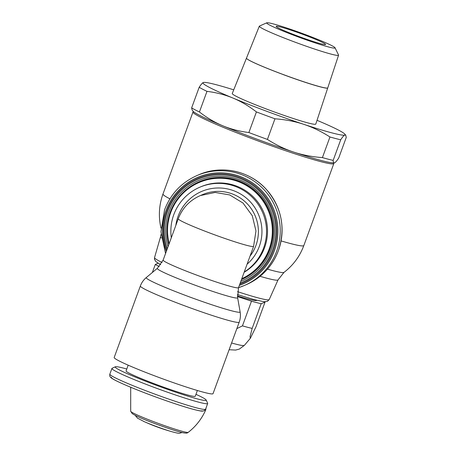 <?xml version="1.0" encoding="UTF-8"?>
<svg xmlns="http://www.w3.org/2000/svg" width="456" height="456" viewBox="0 0 456 456"><rect width="100%" height="100%" fill="white"/><g stroke="black" fill="none" stroke-linecap="round" stroke-linejoin="round"><path stroke-width="0.68" d="M206.038 407.977L205.736 409.887A39.353 2.531 -159.9 0 1 205.736 409.887A39.353 2.531 -159.9 0 1 205.599 410.007A39.353 2.531 -159.9 0 1 205.057 410.081M182.149 432.544L181.933 432.641C178.638 433.052 181.459 434.363 170.989 431.467L166.275 430.048A13.651 0.878 -159.9 0 1 156.665 426.776A13.651 0.878 -159.9 0 1 148.958 423.715L144.444 421.754A20.925 1.345 -159.9 0 1 143.634 421.401M261.202 303.713L252.168 328.4L250.025 336.79L250.361 338.267L256.015 326.752L265.05 302.066L261.202 303.713A60.847 3.916 -159.9 0 1 251.484 301.177L237.456 296.537M252.168 328.4A60.847 3.916 -159.9 0 1 242.45 325.863L251.484 301.177M236.846 328.611L242.45 325.863M159.195 266.566A60.847 3.916 -159.9 0 1 155.308 264.434L158.084 263.243M264.577 301.781A60.847 3.916 -159.9 0 1 265.05 302.066M237.394 295.927A49.624 3.198 20.1 0 0 256.597 300.47A49.624 3.198 20.1 0 0 256.728 300.384L256.808 300.304M152.361 272.488L155.308 264.434M334.63 162.781L334.641 162.775C335.519 162.404 336.876 160.82 338.711 158.027L346.258 137.404L345.728 135.198L344.782 135.039C343.898 135.409 342.541 136.988 340.712 139.781L333.165 160.404C333.25 162.376 333.741 163.168 334.63 162.781L334.282 162.872A75.65 4.868 -159.9 0 1 293.681 152.093C302.431 154.994 312.012 156.83 322.409 157.599L329.956 136.977C321.298 131.448 312.594 127.235 303.833 124.351L303.702 124.306C294.947 121.404 285.37 119.563 274.968 118.799L267.421 139.422C276.079 144.951 284.789 149.163 293.544 152.047L293.681 152.093M293.544 152.047A75.65 4.868 -159.9 0 1 257.361 139.319A75.65 4.868 -159.9 0 1 222.91 125.845C230.782 129.128 239.434 131.356 248.873 132.542L256.42 111.914C248.725 105.974 240.939 101.369 233.062 98.103L232.942 98.051C225.07 94.774 216.418 92.539 206.978 91.36L199.432 111.982C207.127 117.927 214.913 122.533 222.79 125.793L222.91 125.845M267.421 139.422A82.228 5.295 -159.9 0 1 258.096 136.002A82.228 5.295 -159.9 0 1 248.873 132.542M274.968 118.799A82.228 5.295 -159.9 0 1 265.643 115.379A82.228 5.295 -159.9 0 1 256.42 111.914M303.702 124.306A75.65 4.868 -159.9 0 1 267.512 111.577A75.65 4.868 -159.9 0 1 233.062 98.103M240.859 281.278A54.612 54.372 -113.2 0 0 238.801 179.59A54.612 54.372 -113.2 0 0 168.059 246.639M241.486 279.556L242.079 279.289A53.278 53.044 -113.2 0 1 241.486 279.556A53.284 53.05 -113.2 0 0 238.545 180.753A53.284 53.05 -113.2 0 0 198.2 182.189L197.984 182.286M244.159 272.249A48.022 47.812 -113.2 0 0 236.157 185.934A48.022 47.812 -113.2 0 0 200.765 186.8L199.779 187.228A48.022 47.812 -113.2 0 0 171.302 237.775M244.245 272.015A48.022 47.812 -113.2 0 0 235.165 186.361A48.022 47.812 -113.2 0 0 199.779 187.228M200.383 195.556L215.135 192.443L229.716 194.934L243.037 203.062L252.276 215.716L255.976 230.947L253.576 246.428L238.516 287.673A40.134 2.582 -159.9 0 1 238.368 287.804A40.134 2.582 -159.9 0 1 197.374 275.361A40.134 2.582 -159.9 0 1 163.14 260.085L157.337 268.339L146.29 277.55C143.572 279.836 141.594 282.652 140.351 285.992L114.188 357.481A52.634 3.391 -159.9 0 0 159.087 377.511A52.634 3.391 -159.9 0 0 213.043 393.653L239.206 322.164A52.634 3.391 -159.9 0 1 239.012 322.341A52.634 3.391 -159.9 0 1 185.244 306.022A52.634 3.391 -159.9 0 1 140.351 285.992M197.374 390.496L195.271 396.235A36.839 2.371 -159.9 0 1 157.508 384.938A36.839 2.371 -159.9 0 1 126.084 370.916L128.182 365.176M195.966 394.337A48.433 3.118 -159.9 0 1 206.135 399.997A48.433 3.118 -159.9 0 1 156.511 385.366A48.433 3.118 -159.9 0 1 115.357 366.778A48.433 3.118 -159.9 0 1 126.779 369.018M206.135 399.997L207.651 403.252A50.981 3.283 -159.9 0 1 207.679 403.486A50.981 3.283 -159.9 0 1 155.416 387.851A50.981 3.283 -159.9 0 1 111.925 368.448A50.981 3.283 -159.9 0 1 112.102 368.283L115.357 366.778M222.79 125.793A75.65 4.868 -159.9 0 1 193.087 111.201L192.17 110.113L191.634 107.907L199.181 87.284C201.016 84.491 202.373 82.912 203.251 82.542L203.564 82.45M232.942 98.051A75.65 4.868 -159.9 0 1 203.251 82.542L203.268 82.536A75.65 4.868 -159.9 0 1 203.61 82.439A75.65 4.868 -159.9 0 1 233.734 89.843M199.432 111.982A82.228 5.295 -159.9 0 1 191.634 107.907M333.165 160.404A82.228 5.295 -159.9 0 1 322.409 157.599M206.978 91.36A82.228 5.295 -159.9 0 1 199.181 87.284M340.712 139.781A82.228 5.295 -159.9 0 1 329.956 136.977M317.023 120.321A75.65 4.868 -159.9 0 1 344.81 134.11A75.65 4.868 -159.9 0 1 344.793 135.033A75.65 4.868 -159.9 0 1 303.833 124.351M327.744 87.9A43.274 2.787 -159.9 0 1 327.739 87.928L315.786 124.06A44.466 2.861 -159.9 0 1 270.197 110.426A44.466 2.861 -159.9 0 1 232.264 93.497L246.468 58.151A43.274 2.787 -159.9 0 1 246.479 58.14A43.274 2.787 -159.9 0 0 283.381 74.624M327.739 87.928A43.274 2.787 -159.9 0 1 283.37 74.659M259.316 26.197L246.485 58.123A43.274 2.787 20.1 0 0 283.393 74.596A43.274 2.787 20.1 0 0 327.761 87.865L338.569 55.199A42.197 2.719 -159.9 0 1 295.306 42.26A42.197 2.719 -159.9 0 1 259.316 26.197A42.197 2.719 -159.9 0 1 259.458 26.06L266.823 22.8A36.389 2.343 -159.9 0 1 304.004 34.08A36.389 2.343 -159.9 0 1 335.023 47.755A36.389 2.343 -159.9 0 1 297.739 36.765A36.389 2.343 -159.9 0 1 266.823 22.8M335.023 47.755L338.54 54.999A42.197 2.719 -159.9 0 1 338.569 55.199M303.132 34.451A26.311 1.693 -159.9 0 1 325.578 44.466A26.311 1.693 -159.9 0 1 298.606 36.395A26.311 1.693 -159.9 0 1 276.159 26.38A26.311 1.693 -159.9 0 1 303.132 34.451M205.741 409.881C201.791 418.83 195.96 426.32 188.254 432.339L188.254 432.339A30.672 1.972 -159.9 0 1 188.191 432.373A30.672 1.972 -159.9 0 1 158.42 423.442A30.672 1.972 -159.9 0 1 130.69 411.272L130.701 387.264M170.989 431.467A20.925 1.345 -159.9 0 1 156.254 426.451A20.925 1.345 -159.9 0 1 144.444 421.754L137.427 418.106L135.221 415.37M229.117 349.729L235.627 350.077L239.377 349.062L244.37 345.369A53.477 3.443 -159.9 0 1 244.216 345.477A53.477 3.443 -159.9 0 1 231.585 342.986M237.331 294.547L253.906 299.546L264.047 301.741L267.319 301.422L269.228 299.563A61.064 3.933 -159.9 0 1 269.011 299.752A61.064 3.933 -159.9 0 1 237.525 291.646M162.068 262.491A61.064 3.933 -159.9 0 1 154.544 257.594L160.518 236.881A62.569 4.03 -159.9 0 0 161.418 238.043M269.228 299.563L278.035 279.887A62.569 4.03 -159.9 0 1 277.812 280.081A62.569 4.03 -159.9 0 1 260.045 276.308M278.035 279.887L283.991 272.386A65.641 4.224 -159.9 0 1 283.86 272.46A65.641 4.224 -159.9 0 1 267.45 269.143M193.321 111.452L192.996 111.988A74.995 4.828 -159.9 0 0 256.962 140.528A74.995 4.828 -159.9 0 0 333.57 163.784A74.995 4.828 -159.9 0 0 333.843 163.533L303.838 245.522A74.995 4.828 -159.9 0 1 303.565 245.773A74.995 4.828 -159.9 0 1 281.078 240.899M198.844 174.745C221.28 164.758 249.489 170.761 266.008 189.035C281.671 207.212 285.821 227.709 278.445 250.515C272.335 266.407 261.522 277.835 246.012 284.783L246.012 284.783A59.861 59.599 -113.2 0 0 242.957 173.662A59.861 59.599 -113.2 0 0 198.844 174.745A59.861 59.599 -113.2 0 0 198.839 174.745L197.003 175.531A59.861 59.599 -113.2 0 1 276.587 251.324A59.861 59.599 -113.2 0 1 244.177 285.57A59.861 59.599 -113.2 0 1 244.171 285.57A59.861 59.599 -113.2 0 1 238.522 287.662L244.171 285.57M239.349 285.399A57.935 57.678 -113.2 0 0 240.055 176.426A57.935 57.678 -113.2 0 0 166.332 251.37M239.788 284.208A56.96 56.709 -113.2 0 0 239.639 177.378A56.96 56.709 -113.2 0 0 166.793 250.099M240.204 283.056A56.031 55.78 -113.2 0 0 239.286 178.267A56.031 55.78 -113.2 0 0 167.278 248.782M160.985 227.641A65.641 4.224 -159.9 0 1 160.814 227.31C158.346 215.99 159.076 204.881 162.991 193.982A74.995 4.828 -159.9 0 0 169.906 198.844M242.079 279.289A53.278 53.044 -113.2 0 0 238.283 180.867A53.278 53.044 -113.2 0 0 168.8 244.621M241.805 278.69A52.622 52.389 -113.2 0 0 237.964 181.528A52.622 52.389 -113.2 0 0 169.13 243.721M247.123 264.155A43.417 43.223 -113.2 0 0 233.586 190.676A43.417 43.223 -113.2 0 0 175.834 225.401M250.093 256.05A40.128 39.951 -113.2 0 0 202.606 194.604A40.128 39.951 -113.2 0 0 202.601 194.604L200.184 195.641M253.576 246.428A40.134 2.582 -159.9 0 1 253.496 246.468A40.134 2.582 -159.9 0 1 212.502 234.025A40.134 2.582 -159.9 0 1 178.267 218.749L163.14 260.085M238.516 287.673L237.627 297.722A42.778 2.753 -159.9 0 1 237.462 297.967A42.778 2.753 -159.9 0 1 193.76 284.704A42.778 2.753 -159.9 0 1 157.337 268.339M237.627 297.722L240.112 311.887A49.989 3.22 -159.9 0 1 239.919 312.178A49.989 3.22 -159.9 0 1 188.858 296.674A49.989 3.22 -159.9 0 1 146.29 277.55M205.405 409.357A50.981 3.283 -159.9 0 1 153.33 393.551A50.981 3.283 -159.9 0 1 109.839 374.148C109.548 375.772 109.902 376.907 110.899 377.562C111.845 378.679 117.853 382.162 137.797 390.142C155.627 397.256 178.535 405.241 191.343 408.804C201.21 411.483 202.185 411.135 202.732 411.107L204.026 410.816L205.593 409.192A50.981 3.283 -159.9 0 1 205.405 409.357M202.145 410.862A48.433 3.118 -159.9 0 1 152.674 395.848A48.433 3.118 -159.9 0 1 111.538 377.255M188.254 432.339L187.479 432.795C187.097 433.24 185.649 433.228 183.135 432.767C178.872 431.9 170.681 429.295 158.568 424.952C144.86 419.936 136.076 416.146 132.211 413.575L130.69 411.272M244.37 345.369L250.361 338.267M160.689 264.725L155.872 261.63L154.464 259.236L154.544 257.594M197.003 175.531C181.494 182.485 170.681 193.908 164.57 209.8L160.94 231.728L165.551 253.496M246.012 284.783L244.177 285.57M200.11 181.38C185.769 187.445 175.788 197.756 170.173 212.314L166.976 228.359L168.794 244.633M200.611 195.459L200.138 195.658C189.673 200.349 182.383 208.044 178.267 218.749M239.206 322.164C240.415 318.812 240.717 315.387 240.112 311.887M207.679 403.486L205.593 409.192M111.925 368.448L109.839 374.148M344.81 134.11L345.728 135.198M333.843 163.533L333.94 162.912M192.996 111.988L162.991 193.982M283.991 272.386C293.179 265.329 299.797 256.38 303.838 245.522M160.814 227.31L160.968 228.08M161.059 234.407L160.518 236.881"/></g></svg>
